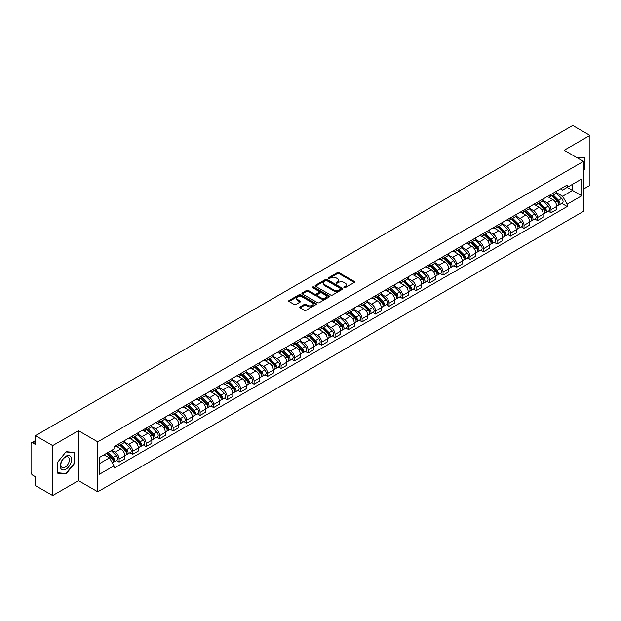 <?xml version="1.0" encoding="UTF-8"?>
<svg xmlns="http://www.w3.org/2000/svg" width="621" height="621" viewBox="0 0 621 621"><rect width="100%" height="100%" fill="white"/><g stroke="black" fill="none" stroke-linecap="round" stroke-linejoin="round"><path stroke-width="0.93" d="M344.096 287.663A0.838 0.489 0 0 0 345.284 287.663L354.304 282.454A1.203 0.691 0 0 0 354.653 281.965A1.203 0.691 0 0 0 354.304 281.468L339.019 272.65A1.203 0.691 0 0 0 337.319 272.65L328.299 277.859A0.838 0.489 0 0 0 329.487 278.542L330.651 277.866A3.842 2.22 0 0 1 336.085 277.866L337.366 278.604A3.842 2.22 0 0 1 338.492 280.172A3.842 2.22 0 0 1 337.366 281.74L336.194 282.415A0.838 0.489 0 0 0 337.382 283.098L338.554 282.431A3.842 2.22 0 0 1 343.987 282.431L345.26 283.16A3.842 2.22 0 0 1 346.386 284.736A3.842 2.22 0 0 1 345.26 286.304L344.096 286.972A0.838 0.489 0 0 0 344.096 287.663L344.096 286.972M300.036 306.867A1.203 0.691 0 0 0 299.687 307.356A1.203 0.691 0 0 0 300.036 307.853L304.329 310.329A1.203 0.691 0 0 0 306.029 310.329L316.05 304.538A1.203 0.691 0 0 0 316.399 304.049A1.203 0.691 0 0 0 316.05 303.56L300.758 294.734A1.203 0.691 0 0 0 299.066 294.734L289.044 300.517A1.203 0.691 0 0 0 288.687 301.006A1.203 0.691 0 0 0 289.044 301.503L294.222 304.492A1.203 0.691 0 0 0 295.922 304.492L300.207 302.016A1.203 0.691 0 0 0 300.564 301.527A1.203 0.691 0 0 0 300.207 301.038L297.638 299.555A3.214 1.855 0 0 1 296.698 298.243A3.214 1.855 0 0 1 298.685 296.527A3.214 1.855 0 0 1 302.186 296.931L312.247 302.738A3.214 1.855 0 0 1 313.186 304.049A3.214 1.855 0 0 1 311.206 305.765A3.214 1.855 0 0 1 307.705 305.361L306.029 304.391A1.203 0.691 0 0 0 304.329 304.391L300.036 306.867L300.036 307.853M97.753 441.842L78.463 430.702L52.676 445.591L35.459 435.647L572.733 125.458L589.95 135.401L564.171 150.282L583.461 161.421L97.753 441.842L97.753 491.793L583.461 211.373L583.461 161.421M330.737 295.076A1.203 0.691 0 0 0 332.437 295.076L342.458 289.293A1.203 0.691 0 0 0 342.808 288.804A1.203 0.691 0 0 0 342.458 288.315L327.174 279.489A1.203 0.691 0 0 0 325.474 279.489L315.452 285.272A1.203 0.691 0 0 0 315.103 285.761A1.203 0.691 0 0 0 315.452 286.25L330.737 295.076M312.86 287.841A0.838 0.489 0 0 1 313.714 287.965L329.239 296.923L319.233 302.699A1.203 0.691 0 0 1 317.533 302.699L302.248 293.873L302.248 292.895A1.203 0.691 0 0 0 301.899 293.384A1.203 0.691 0 0 0 302.248 293.873M302.248 292.895L306.533 290.418A1.203 0.691 0 0 1 308.233 290.418L314.436 293.997A1.203 0.691 0 0 0 316.136 293.997L318.977 292.359A1.203 0.691 0 0 0 319.326 291.87A1.203 0.691 0 0 0 318.977 291.373L312.526 287.647A0.838 0.489 0 0 1 313.714 286.964L329.254 295.938A1.203 0.691 0 0 1 329.604 296.427A1.203 0.691 0 0 1 329.254 296.916L329.254 295.938M52.676 445.591L52.676 495.542L35.459 485.599L35.459 476.757L32.781 475.212A2.445 1.413 -120 0 1 31.05 472.216L31.05 443.945A2.445 1.413 -120 0 1 31.555 442.82L35.459 440.568M583.461 189.094L589.95 185.353L589.95 135.401M52.676 495.542L78.463 480.654L97.753 491.793M35.459 435.647L35.459 444.489L32.781 442.944A2.445 1.413 -120 0 0 31.555 442.82M551.013 194.389A5.628 3.252 60 0 1 549.849 196.919L555.562 193.62A5.628 3.252 -120 0 0 556.726 191.097M542.917 200.451L547.039 202.834A5.628 3.252 60 0 1 551.021 209.727L556.726 206.428A5.628 3.252 -120 0 0 552.744 199.535L548.661 197.175M556.726 206.428L556.726 209.479L551.021 212.77L548.281 211.194M549.849 196.919A5.628 3.252 60 0 1 547.078 196.663M551.021 209.727L551.021 212.77M537.522 202.182A5.628 3.252 60 0 1 536.358 204.713L542.063 201.414A5.628 3.252 -120 0 0 543.228 198.883M534.782 218.988L537.522 220.564L543.228 217.265L543.228 214.222A5.628 3.252 -120 0 0 539.253 207.329L535.162 204.969M536.358 204.713A5.628 3.252 60 0 1 533.586 204.456M529.418 208.245L533.54 210.628A5.628 3.252 60 0 1 537.522 217.521L537.522 220.564M524.023 209.976A5.628 3.252 60 0 1 522.859 212.498L528.572 209.207A5.628 3.252 -120 0 0 529.736 206.677M521.283 226.774L524.023 228.357L529.736 225.058L529.736 222.015A5.628 3.252 -120 0 0 525.754 215.122L521.671 212.762M522.859 212.498A5.628 3.252 60 0 1 520.087 212.25M515.919 216.038L520.041 218.413A5.628 3.252 60 0 1 524.023 225.307L524.023 228.357M510.524 217.769A5.628 3.252 60 0 1 509.36 220.292L515.073 217.001A5.628 3.252 -120 0 0 516.237 214.47M507.792 234.567L510.524 236.151L516.237 232.852L516.237 229.809A5.628 3.252 -120 0 0 512.255 222.916L508.172 220.556M509.36 220.292A5.628 3.252 60 0 1 506.589 220.044M502.42 223.832L506.55 226.207A5.628 3.252 60 0 1 510.524 233.1L510.524 236.151M497.033 225.563A5.628 3.252 60 0 1 495.868 228.086L501.574 224.786A5.628 3.252 -120 0 0 502.738 222.264M494.293 242.361L497.033 243.944L502.738 240.645L502.738 237.595A5.628 3.252 -120 0 0 498.764 230.701L494.673 228.342M495.868 228.086A5.628 3.252 60 0 1 493.097 227.829M488.929 231.617L493.051 234.001A5.628 3.252 60 0 1 497.033 240.894L497.033 243.944M483.534 233.349A5.628 3.252 60 0 1 482.37 235.879L488.075 232.58A5.628 3.252 -120 0 0 489.247 230.057M480.794 250.154L483.534 251.73L489.247 248.439L489.247 245.388A5.628 3.252 -120 0 0 485.265 238.495L481.174 236.135M482.37 235.879A5.628 3.252 60 0 1 479.598 235.623M475.43 239.411L479.552 241.794A5.628 3.252 60 0 1 483.534 248.687L483.534 251.73M470.035 241.142A5.628 3.252 60 0 1 468.871 243.673L474.584 240.374A5.628 3.252 -120 0 0 475.748 237.851M467.303 257.948L470.035 259.524L475.748 256.232L475.748 253.182A5.628 3.252 -120 0 0 471.766 246.289L467.683 243.929M468.871 243.673A5.628 3.252 60 0 1 466.099 243.416M461.931 247.205L466.06 249.588A5.628 3.252 60 0 1 470.035 256.481L470.035 259.524M456.544 248.936A5.628 3.252 60 0 1 455.372 251.466L461.085 248.167A5.628 3.252 -120 0 0 462.249 245.637M453.804 265.741L456.544 267.317L462.249 264.018L462.249 260.975A5.628 3.252 -120 0 0 458.275 254.082L454.184 251.722M455.372 251.466A5.628 3.252 60 0 1 452.608 251.21M448.44 254.998L452.562 257.381A5.628 3.252 60 0 1 456.544 264.274L456.544 267.317M443.045 256.729A5.628 3.252 60 0 1 441.88 259.252L447.586 255.961A5.628 3.252 -120 0 0 448.75 253.43M440.305 273.527L443.045 275.111L448.758 271.812L448.758 268.769A5.628 3.252 -120 0 0 444.776 261.876L440.685 259.516M441.88 259.252A5.628 3.252 60 0 1 439.109 259.004M434.941 262.792L439.063 265.167A5.628 3.252 60 0 1 443.045 272.06L443.045 275.111M429.546 264.523A5.628 3.252 60 0 1 428.381 267.046L434.095 263.754A5.628 3.252 -120 0 0 435.259 261.224M426.813 281.321L429.546 282.904L435.259 279.605L435.259 276.562A5.628 3.252 -120 0 0 431.277 269.669L427.194 267.309M428.381 267.046A5.628 3.252 60 0 1 425.61 266.797M421.442 270.585L425.571 272.961A5.628 3.252 60 0 1 429.546 279.854L429.546 282.904M416.047 272.316A5.628 3.252 60 0 1 414.882 274.839L420.596 271.54A5.628 3.252 -120 0 0 421.76 269.017M413.314 289.114L416.054 290.698L421.76 287.399L421.76 284.348A5.628 3.252 -120 0 0 417.778 277.455L413.695 275.095M414.882 274.839A5.628 3.252 60 0 1 412.111 274.583M407.95 278.371L412.072 280.754A5.628 3.252 60 0 1 416.054 287.647L416.054 290.698M402.555 280.102A5.628 3.252 60 0 1 401.391 282.633L407.097 279.334A5.628 3.252 -120 0 0 408.261 276.811M399.815 296.908L402.555 298.484L408.261 295.192L408.261 292.142A5.628 3.252 -120 0 0 404.287 285.249L400.196 282.889M401.391 282.633A5.628 3.252 60 0 1 398.62 282.376M394.451 286.165L398.573 288.548A5.628 3.252 60 0 1 402.555 295.441L402.555 298.484M389.056 287.896A5.628 3.252 60 0 1 387.892 290.426L393.605 287.127A5.628 3.252 -120 0 0 394.77 284.604M386.316 304.701L389.056 306.277L394.77 302.986L394.77 299.935A5.628 3.252 -120 0 0 390.788 293.042L386.704 290.682M387.892 290.426A5.628 3.252 60 0 1 385.121 290.17M380.952 293.958L385.074 296.341A5.628 3.252 60 0 1 389.056 303.234L389.056 306.277M375.558 295.689A5.628 3.252 60 0 1 374.393 298.22L380.106 294.921A5.628 3.252 -120 0 0 381.271 292.39M372.825 312.487L375.558 314.071L381.271 310.772L381.271 307.729A5.628 3.252 -120 0 0 377.289 300.836L373.205 298.476M374.393 298.22A5.628 3.252 60 0 1 371.622 297.964M367.453 301.752L371.583 304.135A5.628 3.252 60 0 1 375.558 311.028L375.558 314.071M362.066 303.483A5.628 3.252 60 0 1 360.902 306.006L366.607 302.714A5.628 3.252 -120 0 0 367.772 300.184M359.326 320.281L362.066 321.864L367.772 318.565L367.772 315.522A5.628 3.252 -120 0 0 363.797 308.629L359.706 306.269M360.902 306.006A5.628 3.252 60 0 1 358.131 305.757M353.962 309.545L358.084 311.921A5.628 3.252 60 0 1 362.066 318.814L362.066 321.864M348.567 311.276A5.628 3.252 60 0 1 347.403 313.799L353.108 310.508A5.628 3.252 -120 0 0 354.28 307.977M345.827 328.074L348.567 329.658L354.28 326.359L354.28 323.316A5.628 3.252 -120 0 0 350.298 316.423L346.207 314.063M347.403 313.799A5.628 3.252 60 0 1 344.632 313.543M340.463 317.331L344.585 319.714A5.628 3.252 60 0 1 348.567 326.607L348.567 329.658M335.068 319.07A5.628 3.252 60 0 1 333.904 321.593L339.617 318.294A5.628 3.252 -120 0 0 340.782 315.771M332.336 335.868L335.068 337.451L340.782 334.152L340.782 331.102A5.628 3.252 -120 0 0 336.799 324.209L332.716 321.849M333.904 321.593A5.628 3.252 60 0 1 331.133 321.336M326.964 325.125L331.094 327.508A5.628 3.252 60 0 1 335.068 334.401L335.068 337.451M321.577 326.856A5.628 3.252 60 0 1 320.405 329.386L326.118 326.087A5.628 3.252 -120 0 0 327.283 323.564M318.837 343.661L321.577 345.237L327.283 341.946L327.283 338.895A5.628 3.252 -120 0 0 323.308 332.002L319.217 329.642M320.405 329.386A5.628 3.252 60 0 1 317.642 329.13M313.473 332.918L317.595 335.301A5.628 3.252 60 0 1 321.577 342.194L321.577 345.237M308.078 334.649A5.628 3.252 60 0 1 306.914 337.18L312.619 333.881A5.628 3.252 -120 0 0 313.784 331.358M305.338 351.455L308.078 353.031L313.791 349.739L313.791 346.689A5.628 3.252 -120 0 0 309.809 339.796L305.718 337.436M306.914 337.18A5.628 3.252 60 0 1 304.143 336.924M299.974 340.712L304.096 343.095A5.628 3.252 60 0 1 308.078 349.988L308.078 353.031M294.579 342.443A5.628 3.252 60 0 1 293.415 344.973L299.128 341.674A5.628 3.252 -120 0 0 300.292 339.144M291.847 359.241L294.579 360.824L300.292 357.525L300.292 354.482A5.628 3.252 -120 0 0 296.31 347.589L292.227 345.229M293.415 344.973A5.628 3.252 60 0 1 290.644 344.717M286.475 348.505L290.605 350.888A5.628 3.252 60 0 1 294.579 357.781L294.579 360.824M281.08 350.236A5.628 3.252 60 0 1 279.916 352.759L285.629 349.468A5.628 3.252 -120 0 0 286.793 346.937M278.348 367.034L281.088 368.618L286.793 365.319L286.793 362.276A5.628 3.252 -120 0 0 282.811 355.383L278.728 353.023M279.916 352.759A5.628 3.252 60 0 1 277.145 352.511M272.984 356.299L277.106 358.674A5.628 3.252 60 0 1 281.088 365.567L281.088 368.618M267.589 358.03A5.628 3.252 60 0 1 266.425 360.553L272.13 357.254A5.628 3.252 -120 0 0 273.294 354.731M264.849 374.828L267.589 376.411L273.294 373.112L273.294 370.069A5.628 3.252 -120 0 0 269.32 363.176L265.229 360.817M266.425 360.553A5.628 3.252 60 0 1 263.653 360.296M259.485 364.085L263.607 366.468A5.628 3.252 60 0 1 267.589 373.361L267.589 376.411M254.09 365.823A5.628 3.252 60 0 1 252.926 368.346L258.639 365.047A5.628 3.252 -120 0 0 259.803 362.524M251.35 382.621L254.09 384.205L259.803 380.906L259.803 377.855A5.628 3.252 -120 0 0 255.821 370.962L251.738 368.602M252.926 368.346A5.628 3.252 60 0 1 250.154 368.09M245.986 371.878L250.108 374.261A5.628 3.252 60 0 1 254.09 381.154L254.09 384.205M240.591 373.609A5.628 3.252 60 0 1 239.427 376.14L245.14 372.841A5.628 3.252 -120 0 0 246.304 370.318M237.859 390.415L240.591 391.991L246.304 388.699L246.304 385.649A5.628 3.252 -120 0 0 242.322 378.756L238.239 376.396M239.427 376.14A5.628 3.252 60 0 1 236.655 375.884M232.487 379.672L236.617 382.055A5.628 3.252 60 0 1 240.591 388.948L240.591 391.991M227.1 381.403A5.628 3.252 60 0 1 225.935 383.933L231.641 380.634A5.628 3.252 -120 0 0 232.805 378.111M224.36 398.208L227.1 399.784L232.805 396.493L232.805 393.442A5.628 3.252 -120 0 0 228.831 386.549L224.74 384.189M225.935 383.933A5.628 3.252 60 0 1 223.164 383.677M218.996 387.465L223.118 389.848A5.628 3.252 60 0 1 227.1 396.741L227.1 399.784M213.601 389.196A5.628 3.252 60 0 1 212.436 391.727L218.142 388.428A5.628 3.252 -120 0 0 219.314 385.897M210.861 405.994L213.601 407.578L219.314 404.279L219.314 401.236A5.628 3.252 -120 0 0 215.332 394.343L211.241 391.983M212.436 391.727A5.628 3.252 60 0 1 209.665 391.471M205.497 395.259L209.619 397.642A5.628 3.252 60 0 1 213.601 404.535L213.601 407.578M200.102 396.99A5.628 3.252 60 0 1 198.937 399.513L204.651 396.221A5.628 3.252 -120 0 0 205.815 393.691M197.369 413.788L200.102 415.371L205.815 412.072L205.815 409.029A5.628 3.252 -120 0 0 201.833 402.136L197.75 399.777M198.937 399.513A5.628 3.252 60 0 1 196.166 399.264M191.998 403.052L196.127 405.428A5.628 3.252 60 0 1 200.102 412.321L200.102 415.371M186.611 404.783A5.628 3.252 60 0 1 185.438 407.306L191.152 404.007A5.628 3.252 -120 0 0 192.316 401.484M183.87 421.581L186.611 423.165L192.316 419.866L192.316 416.815A5.628 3.252 -120 0 0 188.342 409.922L184.251 407.562M185.438 407.306A5.628 3.252 60 0 1 182.675 407.05M178.506 410.838L182.628 413.221A5.628 3.252 60 0 1 186.611 420.114L186.611 423.165M173.112 412.577A5.628 3.252 60 0 1 171.947 415.1L177.653 411.801A5.628 3.252 -120 0 0 178.825 409.278M170.371 429.375L173.112 430.958L178.825 427.659L178.825 424.609A5.628 3.252 -120 0 0 174.843 417.716L170.752 415.356M171.947 415.1A5.628 3.252 60 0 1 169.176 414.844M165.007 418.632L169.129 421.015A5.628 3.252 60 0 1 173.112 427.908L173.112 430.958M159.613 420.363A5.628 3.252 60 0 1 158.448 422.893L164.161 419.594A5.628 3.252 -120 0 0 165.326 417.071M156.88 437.168L159.613 438.744L165.326 435.453L165.326 432.402A5.628 3.252 -120 0 0 161.344 425.509L157.26 423.149M158.448 422.893A5.628 3.252 60 0 1 155.677 422.637M151.508 426.425L155.638 428.808A5.628 3.252 60 0 1 159.613 435.701L159.613 438.744M146.114 428.156A5.628 3.252 60 0 1 144.949 430.687L150.662 427.388A5.628 3.252 -120 0 0 151.827 424.857M143.381 444.962L146.121 446.538L151.827 443.247L151.827 440.196A5.628 3.252 -120 0 0 147.845 433.303L143.761 430.943M144.949 430.687A5.628 3.252 60 0 1 142.178 430.431M138.017 434.219L142.139 436.602A5.628 3.252 60 0 1 146.121 443.495L146.121 446.538M132.622 435.95A5.628 3.252 60 0 1 131.458 438.473L137.163 435.181A5.628 3.252 -120 0 0 138.328 432.651M129.882 452.748L132.622 454.331L138.328 451.032L138.328 447.989A5.628 3.252 -120 0 0 134.353 441.096L130.263 438.737M131.458 438.473A5.628 3.252 60 0 1 128.687 438.224M124.518 442.012L128.64 444.388A5.628 3.252 60 0 1 132.622 451.288L132.622 454.331M119.123 443.743A5.628 3.252 60 0 1 117.959 446.266L123.672 442.975A5.628 3.252 -120 0 0 124.837 440.444M116.383 460.541L119.123 462.125L124.837 458.826L124.837 455.783A5.628 3.252 -120 0 0 120.854 448.89L116.771 446.53M117.959 446.266A5.628 3.252 60 0 1 115.188 446.018M111.858 450.287L115.141 452.181A5.628 3.252 60 0 1 119.123 459.074L119.123 462.125M560.577 188.869L562.61 190.042L581.73 179.003L572.562 184.297L572.562 190.492L562.61 196.236L556.408 192.657M99.484 463.623L109.436 457.879L114.023 465.82L99.484 474.211L99.484 457.429L114.023 449.037L114.023 446.685L567.198 185.05L567.198 187.395L581.73 195.786L567.198 204.185L562.61 196.236M581.73 179.003L581.73 195.786M114.023 465.82L114.023 468.164L567.198 206.529L567.198 204.185M583.461 170.635L584.889 168.865L584.889 157.734L576.296 157.284M78.463 430.702L78.463 480.654M57.737 473.21L66.09 473.955L74.435 463.569L74.435 452.437L66.09 451.692L57.737 462.078L57.737 473.21M109.436 457.879L104.072 454.782M561.78 203.401L567.198 206.529M584.454 168.609L584.889 168.865M65.205 473.443L66.09 473.955M74.008 463.32L74.435 463.569M344.43 287.779L345.26 287.298A3.842 2.22 0 0 0 346.386 285.73L346.386 284.736M338.492 280.172L338.492 281.173A3.842 2.22 0 0 1 337.366 282.741L336.528 283.223M354.288 282.462L339.019 273.644A1.203 0.691 0 0 0 337.319 273.644L328.633 278.658M342.458 288.315L342.458 289.293L327.174 280.482A1.203 0.691 0 0 0 325.474 280.482L315.468 286.258L315.452 285.272M340.331 289.145A0.838 0.489 0 0 0 340.331 288.462L326.918 280.715A0.838 0.489 0 0 0 325.73 280.715L324.496 281.422A3.842 2.22 0 0 0 323.37 282.99A3.842 2.22 0 0 0 324.496 284.558L333.671 289.86A3.842 2.22 0 0 0 339.105 289.86L340.331 289.145L340.331 290.147A0.838 0.489 0 0 0 340.58 289.797L340.58 288.804M323.37 282.99L323.37 283.991A3.842 2.22 0 0 0 324.496 285.559L324.496 284.558M340.331 290.147L339.105 290.853A3.842 2.22 0 0 1 333.671 290.853L324.496 285.559M302.264 293.888L306.533 291.42L306.533 290.418M319.326 291.87L319.326 292.864A1.203 0.691 0 0 1 318.977 293.353L316.136 294.998A1.203 0.691 0 0 1 314.436 294.998L308.233 291.42A1.203 0.691 0 0 0 306.533 291.42M320.863 297.715A3.214 1.855 0 0 0 324.372 298.119A3.214 1.855 0 0 0 326.351 296.403A3.214 1.855 0 0 0 325.412 295.091L321.864 293.042A1.203 0.691 0 0 0 320.164 293.042L317.323 294.688A1.203 0.691 0 0 0 316.966 295.177A1.203 0.691 0 0 0 317.323 295.666L320.863 297.715L320.863 298.709A3.214 1.855 0 0 0 324.372 299.112A3.214 1.855 0 0 0 326.351 297.397L326.351 296.403M316.966 295.177L316.966 296.178A1.203 0.691 0 0 0 317.323 296.667L317.323 295.666M320.863 298.709L317.323 296.667M313.186 304.049L313.186 305.051A3.214 1.855 0 0 1 311.206 306.766A3.214 1.855 0 0 1 307.705 306.363L306.029 305.392A1.203 0.691 0 0 0 304.329 305.392L300.052 307.861M296.698 298.243L296.698 299.237A3.214 1.855 0 0 0 297.638 300.548L297.638 299.555M300.191 302.023L297.638 300.548M316.035 304.546L300.758 295.736A1.203 0.691 0 0 0 299.066 295.736L289.06 301.511M551.743 195.825L557.06 201.072A3.058 1.77 60 0 1 557.868 205.66L556.726 206.312M552.806 196.873L555.058 198.169M552.333 195.483L558.155 201.227A1.467 0.846 60 0 1 558.543 203.432A1.467 0.846 60 0 1 558.411 203.486M553.218 194.978L558.535 200.218A3.058 1.77 60 0 1 559.335 204.806A3.058 1.77 60 0 1 558.411 204.907M556.191 193.038L561.648 198.425A3.058 1.77 60 0 1 562.455 203.013L559.335 204.806M538.244 203.618L543.561 208.866A3.058 1.77 60 0 1 544.369 213.445L543.228 214.105M539.307 204.666L541.559 205.962M538.834 203.277L544.656 209.021A1.467 0.846 60 0 1 545.044 211.225A1.467 0.846 60 0 1 544.912 211.272M539.719 202.764L545.036 208.012A3.058 1.77 60 0 1 545.843 212.599A3.058 1.77 60 0 1 544.92 212.7M542.692 200.831L548.149 206.219A3.058 1.77 60 0 1 548.956 210.798L545.843 212.599M524.753 211.412L530.07 216.651A3.058 1.77 60 0 1 530.877 221.239L529.736 221.899M525.808 212.452L528.067 213.756M525.343 211.07L531.165 216.814A1.467 0.846 60 0 1 531.553 219.011A1.467 0.846 60 0 1 531.413 219.066M526.22 210.558L531.537 215.805A3.058 1.77 60 0 1 532.344 220.393A3.058 1.77 60 0 1 531.421 220.494M529.193 208.625L534.65 214.004A3.058 1.77 60 0 1 535.457 218.592L532.344 220.393M576.311 157.299L584.454 157.951L584.454 168.741L583.461 169.975M583.919 157.641L584.454 157.951M70.786 456.668A7.957 4.595 120 0 0 63.101 458.725A7.957 4.595 120 0 0 61.044 468.785A7.957 4.595 120 0 0 68.729 466.72A7.957 4.595 120 0 0 70.786 456.668M68.815 457.677A6.024 3.478 120 0 0 68.139 457.056A6.024 3.478 120 0 0 62.535 459.866A6.024 3.478 120 0 0 61.44 466.852A6.024 3.478 120 0 0 62.116 467.481A6.024 3.478 120 0 0 67.72 464.671A6.024 3.478 120 0 0 68.815 457.677M65.919 473.512L57.831 472.783L57.831 462.001L65.919 451.941L74.008 452.662L74.008 463.445L65.919 473.512M73.472 452.352L74.008 452.662M511.254 219.205L516.571 224.445A3.058 1.77 60 0 1 517.378 229.033L516.237 229.692M512.317 220.245L514.568 221.55M511.844 218.864L517.666 224.608A1.467 0.846 60 0 1 518.054 226.805A1.467 0.846 60 0 1 517.922 226.859M512.721 218.351L518.038 223.599A3.058 1.77 60 0 1 518.846 228.186A3.058 1.77 60 0 1 517.922 228.28M515.702 216.418L521.159 221.798A3.058 1.77 60 0 1 521.966 226.386L518.846 228.186M497.755 226.991L503.072 232.238A3.058 1.77 60 0 1 503.879 236.826L502.738 237.486M498.818 228.039L501.069 229.343M498.345 226.657L504.167 232.394A1.467 0.846 60 0 1 504.555 234.598A1.467 0.846 60 0 1 504.423 234.653M499.23 226.145L504.547 231.392A3.058 1.77 60 0 1 505.354 235.98A3.058 1.77 60 0 1 504.431 236.073M502.203 224.212L507.66 229.591A3.058 1.77 60 0 1 508.467 234.179L505.354 235.98M484.264 234.785L489.581 240.032A3.058 1.77 60 0 1 490.38 244.62L489.239 245.279M485.319 235.833L487.578 237.137M484.854 234.443L490.675 240.187A1.467 0.846 60 0 1 491.064 242.392A1.467 0.846 60 0 1 490.924 242.446M485.731 233.938L491.048 239.186A3.058 1.77 60 0 1 491.855 243.766A3.058 1.77 60 0 1 490.932 243.867M488.704 231.998L494.161 237.385A3.058 1.77 60 0 1 494.968 241.973L491.855 243.766M470.765 242.578L476.082 247.826A3.058 1.77 60 0 1 476.889 252.413L475.748 253.065M471.82 243.626L474.079 244.922M471.355 242.237L477.176 247.981A1.467 0.846 60 0 1 477.565 250.185A1.467 0.846 60 0 1 477.433 250.24M472.232 241.732L477.549 246.972A3.058 1.77 60 0 1 478.356 251.559A3.058 1.77 60 0 1 477.433 251.66M475.212 239.791L480.67 245.179A3.058 1.77 60 0 1 481.477 249.766L478.356 251.559M457.266 250.372L462.583 255.619A3.058 1.77 60 0 1 463.39 260.199L462.249 260.859M458.329 251.42L460.58 252.716M457.856 250.03L463.677 255.774A1.467 0.846 60 0 1 464.066 257.979A1.467 0.846 60 0 1 463.934 258.025M458.74 249.518L464.058 254.765A3.058 1.77 60 0 1 464.865 259.353A3.058 1.77 60 0 1 463.941 259.454M461.713 247.585L467.171 252.972A3.058 1.77 60 0 1 467.978 257.552L464.865 259.353M443.767 258.165L449.084 263.405A3.058 1.77 60 0 1 449.891 267.993L448.75 268.652M444.83 259.205L447.081 260.51M444.357 257.824L450.186 263.568A1.467 0.846 60 0 1 450.567 265.765A1.467 0.846 60 0 1 450.435 265.819M445.241 257.311L450.559 262.559A3.058 1.77 60 0 1 451.366 267.146A3.058 1.77 60 0 1 450.442 267.24M448.215 255.378L453.672 260.758A3.058 1.77 60 0 1 454.479 265.346L451.366 267.146M430.275 265.959L435.593 271.198A3.058 1.77 60 0 1 436.4 275.786L435.259 276.446M431.331 266.999L433.59 268.303M430.865 265.617L436.687 271.361A1.467 0.846 60 0 1 437.075 273.558A1.467 0.846 60 0 1 436.936 273.613M431.742 265.105L437.06 270.352A3.058 1.77 60 0 1 437.867 274.94A3.058 1.77 60 0 1 436.943 275.033M434.723 263.172L440.173 268.551A3.058 1.77 60 0 1 440.98 273.139L437.867 274.94M416.776 273.745L422.094 278.992A3.058 1.77 60 0 1 422.901 283.58L421.76 284.239M417.84 274.793L420.091 276.097M417.366 273.403L423.188 279.147A1.467 0.846 60 0 1 423.576 281.352A1.467 0.846 60 0 1 423.444 281.406M418.251 272.898L423.569 278.146A3.058 1.77 60 0 1 424.368 282.726A3.058 1.77 60 0 1 423.444 282.827M421.224 270.966L426.681 276.345A3.058 1.77 60 0 1 427.489 280.933L424.368 282.726M403.277 281.538L408.595 286.786A3.058 1.77 60 0 1 409.402 291.373L408.261 292.033M404.341 282.586L406.592 283.89M403.867 281.197L409.689 286.941A1.467 0.846 60 0 1 410.077 289.145A1.467 0.846 60 0 1 409.945 289.2M404.752 280.692L410.07 285.939A3.058 1.77 60 0 1 410.877 290.519A3.058 1.77 60 0 1 409.953 290.62M407.725 278.751L413.182 284.139A3.058 1.77 60 0 1 413.99 288.726L410.877 290.519M389.786 289.332L395.103 294.579A3.058 1.77 60 0 1 395.911 299.167L394.77 299.819M390.842 290.38L393.101 291.676M390.376 288.99L396.198 294.734A1.467 0.846 60 0 1 396.586 296.939A1.467 0.846 60 0 1 396.446 296.993M391.253 288.486L396.571 293.725A3.058 1.77 60 0 1 397.378 298.313A3.058 1.77 60 0 1 396.454 298.414M394.226 286.545L399.683 291.932A3.058 1.77 60 0 1 400.491 296.512L397.378 298.313M376.287 297.125L381.605 302.373A3.058 1.77 60 0 1 382.412 306.953L381.271 307.612M377.351 298.173L379.602 299.469M376.877 296.784L382.699 302.528A1.467 0.846 60 0 1 383.087 304.732A1.467 0.846 60 0 1 382.955 304.779M377.754 296.271L383.072 301.519A3.058 1.77 60 0 1 383.879 306.106A3.058 1.77 60 0 1 382.955 306.207M380.735 294.338L386.192 299.726A3.058 1.77 60 0 1 386.999 304.306L383.879 306.106M362.788 304.919L368.106 310.158A3.058 1.77 60 0 1 368.913 314.746L367.772 315.406M363.852 305.959L366.103 307.263M363.378 304.577L369.2 310.321A1.467 0.846 60 0 1 369.588 312.518A1.467 0.846 60 0 1 369.456 312.573M364.263 304.065L369.58 309.312A3.058 1.77 60 0 1 370.388 313.9A3.058 1.77 60 0 1 369.464 313.993M367.236 302.132L372.693 307.511A3.058 1.77 60 0 1 373.5 312.099L370.388 313.9M349.297 312.705L354.614 317.952A3.058 1.77 60 0 1 355.414 322.54L354.273 323.199M350.353 313.752L352.612 315.057M349.887 312.371L355.709 318.115A1.467 0.846 60 0 1 356.097 320.312A1.467 0.846 60 0 1 355.957 320.366M350.764 311.858L356.081 317.106A3.058 1.77 60 0 1 356.889 321.694A3.058 1.77 60 0 1 355.965 321.787M353.737 309.926L359.194 315.305A3.058 1.77 60 0 1 360.001 319.893L356.889 321.694M335.798 320.498L341.115 325.746A3.058 1.77 60 0 1 341.923 330.333L340.782 330.993M336.861 321.546L339.113 322.85M336.388 320.157L342.21 325.901A1.467 0.846 60 0 1 342.598 328.105A1.467 0.846 60 0 1 342.466 328.16M337.265 319.652L342.582 324.899A3.058 1.77 60 0 1 343.39 329.479A3.058 1.77 60 0 1 342.466 329.58M340.246 317.719L345.703 323.099A3.058 1.77 60 0 1 346.51 327.686L343.39 329.479M322.299 328.292L327.616 333.539A3.058 1.77 60 0 1 328.424 338.127L327.283 338.787M323.362 329.34L325.614 330.644M322.889 327.95L328.711 333.694A1.467 0.846 60 0 1 329.099 335.899A1.467 0.846 60 0 1 328.967 335.953M323.774 327.446L329.091 332.685A3.058 1.77 60 0 1 329.898 337.273A3.058 1.77 60 0 1 328.975 337.374M326.747 325.505L332.204 330.892A3.058 1.77 60 0 1 333.011 335.48L329.898 337.273M308.8 336.085L314.117 341.333A3.058 1.77 60 0 1 314.925 345.92L313.784 346.572M309.863 337.133L312.115 338.429M309.39 335.744L315.22 341.488A1.467 0.846 60 0 1 315.6 343.692A1.467 0.846 60 0 1 315.468 343.747M310.275 335.239L315.592 340.479A3.058 1.77 60 0 1 316.399 345.066A3.058 1.77 60 0 1 315.476 345.167M313.248 333.298L318.705 338.686A3.058 1.77 60 0 1 319.512 343.266L316.399 345.066M295.309 343.879L300.626 349.126A3.058 1.77 60 0 1 301.433 353.706L300.292 354.366M296.364 344.927L298.623 346.223M295.899 343.537L301.721 349.281A1.467 0.846 60 0 1 302.109 351.478A1.467 0.846 60 0 1 301.969 351.533M296.776 343.025L302.093 348.272A3.058 1.77 60 0 1 302.901 352.86A3.058 1.77 60 0 1 301.977 352.961M299.757 341.092L305.206 346.471A3.058 1.77 60 0 1 306.013 351.059L302.901 352.86M281.81 351.672L287.127 356.912A3.058 1.77 60 0 1 287.934 361.5L286.793 362.159M282.873 352.712L285.124 354.017M282.4 351.331L288.222 357.075A1.467 0.846 60 0 1 288.61 359.272A1.467 0.846 60 0 1 288.478 359.326M283.285 350.818L288.602 356.066A3.058 1.77 60 0 1 289.402 360.654A3.058 1.77 60 0 1 288.478 360.747M286.258 348.886L291.715 354.265A3.058 1.77 60 0 1 292.522 358.853L289.402 360.654M268.311 359.458L273.628 364.706A3.058 1.77 60 0 1 274.435 369.293L273.294 369.953M269.374 360.506L271.625 361.81M268.901 359.124L274.723 364.869A1.467 0.846 60 0 1 275.111 367.065A1.467 0.846 60 0 1 274.979 367.12M269.786 358.612L275.103 363.859A3.058 1.77 60 0 1 275.91 368.447A3.058 1.77 60 0 1 274.987 368.54M272.759 356.679L278.216 362.059A3.058 1.77 60 0 1 279.023 366.646L275.91 368.447M254.82 367.252L260.137 372.499A3.058 1.77 60 0 1 260.944 377.087L259.803 377.747M255.875 368.3L258.134 369.604M255.41 366.91L261.231 372.654A1.467 0.846 60 0 1 261.62 374.859A1.467 0.846 60 0 1 261.48 374.913M256.287 366.406L261.604 371.653A3.058 1.77 60 0 1 262.411 376.233A3.058 1.77 60 0 1 261.488 376.334M259.26 364.473L264.717 369.852A3.058 1.77 60 0 1 265.524 374.44L262.411 376.233M241.321 375.045L246.638 380.293A3.058 1.77 60 0 1 247.445 384.88L246.304 385.54M242.384 376.093L244.635 377.397M241.911 374.704L247.732 380.448A1.467 0.846 60 0 1 248.121 382.652A1.467 0.846 60 0 1 247.989 382.707M242.788 374.199L248.105 379.439A3.058 1.77 60 0 1 248.912 384.026A3.058 1.77 60 0 1 247.989 384.127M245.769 372.258L251.226 377.646A3.058 1.77 60 0 1 252.033 382.233L248.912 384.026M227.822 382.839L233.139 388.086A3.058 1.77 60 0 1 233.946 392.666L232.805 393.326M228.885 383.887L231.136 385.183M228.412 382.497L234.233 388.241A1.467 0.846 60 0 1 234.622 390.446A1.467 0.846 60 0 1 234.49 390.493M229.296 381.993L234.614 387.232A3.058 1.77 60 0 1 235.421 391.82A3.058 1.77 60 0 1 234.497 391.921M232.27 380.052L237.727 385.439A3.058 1.77 60 0 1 238.534 390.019L235.421 391.82M214.33 390.632L219.648 395.88A3.058 1.77 60 0 1 220.455 400.46L219.306 401.119M215.386 391.68L217.645 392.977M214.92 390.291L220.742 396.035A1.467 0.846 60 0 1 221.13 398.232A1.467 0.846 60 0 1 220.991 398.286M215.797 389.778L221.115 395.026A3.058 1.77 60 0 1 221.922 399.613A3.058 1.77 60 0 1 220.998 399.714M218.771 387.846L224.228 393.225A3.058 1.77 60 0 1 225.035 397.813L221.922 399.613M200.831 398.426L206.149 403.666A3.058 1.77 60 0 1 206.956 408.253L205.815 408.913M201.895 399.466L204.146 400.77M201.421 398.084L207.243 403.829A1.467 0.846 60 0 1 207.631 406.025A1.467 0.846 60 0 1 207.499 406.08M202.299 397.572L207.616 402.819A3.058 1.77 60 0 1 208.423 407.407A3.058 1.77 60 0 1 207.499 407.5M205.279 395.639L210.736 401.019A3.058 1.77 60 0 1 211.544 405.606L208.423 407.407M187.332 406.212L192.65 411.459A3.058 1.77 60 0 1 193.457 416.047L192.316 416.707M188.396 407.26L190.647 408.564M187.922 405.878L193.744 411.622A1.467 0.846 60 0 1 194.132 413.819A1.467 0.846 60 0 1 194 413.873M188.807 405.366L194.125 410.613A3.058 1.77 60 0 1 194.932 415.201A3.058 1.77 60 0 1 194.008 415.294M191.78 403.433L197.237 408.812A3.058 1.77 60 0 1 198.045 413.4L194.932 415.201M173.833 414.005L179.151 419.253A3.058 1.77 60 0 1 179.958 423.84L178.817 424.5M174.897 415.053L177.148 416.357M174.423 413.664L180.253 419.408A1.467 0.846 60 0 1 180.633 421.612A1.467 0.846 60 0 1 180.501 421.667M175.308 413.159L180.626 418.407A3.058 1.77 60 0 1 181.433 422.986A3.058 1.77 60 0 1 180.509 423.087M178.281 411.226L183.738 416.606A3.058 1.77 60 0 1 184.546 421.193L181.433 422.986M160.342 421.799L165.66 427.046A3.058 1.77 60 0 1 166.467 431.634L165.326 432.294M161.398 422.847L163.657 424.143M160.932 421.457L166.754 427.201A1.467 0.846 60 0 1 167.142 429.406A1.467 0.846 60 0 1 167.002 429.46M161.809 420.953L167.127 426.192A3.058 1.77 60 0 1 167.934 430.78A3.058 1.77 60 0 1 167.01 430.881M164.79 419.012L170.239 424.399A3.058 1.77 60 0 1 171.047 428.987L167.934 430.78M146.843 429.592L152.161 434.84A3.058 1.77 60 0 1 152.968 439.42L151.827 440.079M147.907 430.64L150.158 431.937M147.433 429.251L153.255 434.995A1.467 0.846 60 0 1 153.643 437.2A1.467 0.846 60 0 1 153.511 437.246M148.318 428.746L153.635 433.986A3.058 1.77 60 0 1 154.435 438.573A3.058 1.77 60 0 1 153.511 438.674M151.291 426.806L156.748 432.193A3.058 1.77 60 0 1 157.555 436.773L154.435 438.573M133.344 437.386L138.662 442.626A3.058 1.77 60 0 1 139.469 447.213L138.328 447.873M134.408 438.434L136.659 439.73M133.934 437.044L139.756 442.789A1.467 0.846 60 0 1 140.144 444.985A1.467 0.846 60 0 1 140.012 445.04M134.819 436.532L140.136 441.779A3.058 1.77 60 0 1 140.944 446.367A3.058 1.77 60 0 1 140.02 446.468M137.792 434.599L143.249 439.978A3.058 1.77 60 0 1 144.056 444.566L140.944 446.367M119.853 445.179L125.17 450.419A3.058 1.77 60 0 1 125.978 455.007L124.837 455.667M120.909 446.22L123.168 447.524M120.443 444.838L126.265 450.582A1.467 0.846 60 0 1 126.653 452.779A1.467 0.846 60 0 1 126.513 452.833M121.32 444.325L126.637 449.573A3.058 1.77 60 0 1 127.445 454.161A3.058 1.77 60 0 1 126.521 454.254M124.293 442.393L129.75 447.772A3.058 1.77 60 0 1 130.557 452.36L127.445 454.161M106.672 453.283L111.671 458.213A3.058 1.77 60 0 1 112.479 462.8L112.323 462.886M107.417 454.013L109.669 455.317M107.262 452.942L112.766 458.376A1.467 0.846 60 0 1 113.154 460.572A1.467 0.846 60 0 1 113.022 460.627M108.139 452.43L113.138 457.367A3.058 1.77 60 0 1 113.946 461.954A3.058 1.77 60 0 1 113.022 462.047M111.252 450.636L116.259 455.566A3.058 1.77 60 0 1 117.066 460.153L113.946 461.954M132.622 451.288L138.328 447.989M146.121 443.495L151.827 440.196M159.613 435.701L165.326 432.402M173.112 427.908L178.825 424.609M186.611 420.114L192.316 416.815M200.102 412.321L205.815 409.029M213.601 404.535L219.314 401.236M227.1 396.741L232.805 393.442M240.591 388.948L246.304 385.649M254.09 381.154L259.803 377.855M267.589 373.361L273.294 370.069M281.088 365.567L286.793 362.276M294.579 357.781L300.292 354.482M308.078 349.988L313.791 346.689M321.577 342.194L327.283 338.895M335.068 334.401L340.782 331.102M348.567 326.607L354.28 323.316M362.066 318.814L367.772 315.522M375.558 311.028L381.271 307.729M389.056 303.234L394.77 299.935M402.555 295.441L408.261 292.142M416.054 287.647L421.76 284.348M429.546 279.854L435.259 276.562M443.045 272.06L448.758 268.769M456.544 264.274L462.249 260.975M470.035 256.481L475.748 253.182M483.534 248.687L489.247 245.388M497.033 240.894L502.738 237.595M510.524 233.1L516.237 229.809M524.023 225.307L529.736 222.015M537.522 217.521L543.228 214.222M119.123 459.074L124.837 455.783M115.141 452.181L120.854 448.89M128.64 444.388L134.353 441.096M142.139 436.602L147.845 433.303M155.638 428.808L161.344 425.509M169.129 421.015L174.843 417.716M182.628 413.221L188.342 409.922M196.127 405.428L201.833 402.136M209.619 397.642L215.332 394.343M223.118 389.848L228.831 386.549M236.617 382.055L242.322 378.756M250.108 374.261L255.821 370.962M263.607 366.468L269.32 363.176M277.106 358.674L282.811 355.383M290.605 350.888L296.31 347.589M304.096 343.095L309.809 339.796M317.595 335.301L323.308 332.002M331.094 327.508L336.799 324.209M344.585 319.714L350.298 316.423M358.084 311.921L363.797 308.629M371.583 304.135L377.289 300.836M385.074 296.341L390.788 293.042M398.573 288.548L404.287 285.249M412.072 280.754L417.778 277.455M425.571 272.961L431.277 269.669M439.063 265.167L444.776 261.876M452.562 257.381L458.275 254.082M466.06 249.588L471.766 246.289M479.552 241.794L485.265 238.495M493.051 234.001L498.764 230.701M506.55 226.207L512.255 222.916M520.041 218.413L525.754 215.122M533.54 210.628L539.253 207.329M547.039 202.834L552.744 199.535M35.459 441.391L32.781 442.944M345.26 287.298L345.26 286.304M336.194 283.098L336.194 282.415M337.366 282.741L337.366 281.74M328.299 278.542L328.299 277.859M337.319 273.644L337.319 272.65M339.019 273.644L339.019 272.65M354.304 282.454L354.304 281.468M325.474 280.482L325.474 279.489M327.174 280.482L327.174 279.489M333.671 290.853L333.671 289.86M339.105 290.853L339.105 289.86M308.233 291.42L308.233 290.418M314.436 294.998L314.436 293.997M316.136 294.998L316.136 293.997M318.977 293.353L318.977 292.359M313.714 287.965L313.714 286.964M304.329 305.392L304.329 304.391M306.029 305.392L306.029 304.391M307.705 306.363L307.705 305.361M300.207 302.016L300.207 301.038M289.044 301.503L289.044 300.517M299.066 295.736L299.066 294.734M300.758 295.736L300.758 294.734M316.05 304.538L316.05 303.56M557.06 201.072L555.306 202.081M558.846 202.756L558.295 203.075M561.648 198.425L558.535 200.218M543.561 208.866L541.807 209.875M545.347 210.55L544.796 210.868M548.149 206.219L545.036 208.012M530.07 216.651L528.308 217.668M531.855 218.344L531.304 218.662M534.65 214.004L531.537 215.805M516.571 224.445L514.817 225.462M518.356 226.137L517.805 226.455M521.159 221.798L518.038 223.599M503.072 232.238L501.318 233.255M504.857 233.923L504.306 234.241M507.66 229.591L504.547 231.392M489.581 240.032L487.819 241.049M491.366 241.716L490.815 242.035M494.161 237.385L491.048 239.186M476.082 247.826L474.328 248.835M477.867 249.51L477.316 249.828M480.67 245.179L477.549 246.972M462.583 255.619L460.829 256.628M464.368 257.304L463.817 257.622M467.171 252.972L464.058 254.765M449.084 263.405L447.33 264.422M450.877 265.097L450.326 265.415M453.672 260.758L450.559 262.559M435.593 271.198L433.831 272.215M437.378 272.891L436.827 273.209M440.173 268.551L437.06 270.352M422.094 278.992L420.339 280.009M423.879 280.676L423.328 280.995M426.681 276.345L423.569 278.146M408.595 286.786L406.84 287.802M410.38 288.47L409.829 288.788M413.182 284.139L410.07 285.939M395.103 294.579L393.341 295.588M396.889 296.264L396.338 296.582M399.683 291.932L396.571 293.725M381.605 302.373L379.85 303.382M383.39 304.057L382.839 304.375M386.192 299.726L383.072 301.519M368.106 310.158L366.351 311.175M369.891 311.851L369.34 312.169M372.693 307.511L369.58 309.312M354.614 317.952L352.852 318.969M356.4 319.644L355.849 319.962M359.194 315.305L356.081 317.106M341.115 325.746L339.361 326.762M342.901 327.43L342.35 327.748M345.703 323.099L342.582 324.899M327.616 333.539L325.862 334.556M329.402 335.224L328.851 335.542M332.204 330.892L329.091 332.685M314.117 341.333L312.363 342.342M315.91 343.017L315.359 343.335M318.705 338.686L315.592 340.479M300.626 349.126L298.864 350.135M302.411 350.811L301.86 351.129M305.206 346.471L302.093 348.272M287.127 356.912L285.373 357.929M288.912 358.604L288.361 358.922M291.715 354.265L288.602 356.066M273.628 364.706L271.874 365.722M275.413 366.398L274.862 366.716M278.216 362.059L275.103 363.859M260.137 372.499L258.375 373.516M261.922 374.184L261.371 374.502M264.717 369.852L261.604 371.653M246.638 380.293L244.884 381.31M248.423 381.977L247.872 382.295M251.226 377.646L248.105 379.439M233.139 388.086L231.385 389.095M234.924 389.771L234.373 390.089M237.727 385.439L234.614 387.232M219.648 395.88L217.886 396.889M221.433 397.564L220.882 397.882M224.228 393.225L221.115 395.026M206.149 403.666L204.394 404.682M207.934 405.358L207.383 405.676M210.736 401.019L207.616 402.819M192.65 411.459L190.895 412.476M194.435 413.151L193.884 413.47M197.237 408.812L194.125 410.613M179.151 419.253L177.396 420.27M180.944 420.937L180.393 421.255M183.738 416.606L180.626 418.407M165.66 427.046L163.897 428.063M167.445 428.731L166.894 429.049M170.239 424.399L167.127 426.192M152.161 434.84L150.406 435.849M153.946 436.524L153.395 436.842M156.748 432.193L153.635 433.986M138.662 442.626L136.907 443.642M140.447 444.318L139.896 444.636M143.249 439.978L140.136 441.779M125.17 450.419L123.408 451.436M126.956 452.111L126.405 452.43M129.75 447.772L126.637 449.573M111.671 458.213L110.142 459.098M113.457 459.905L112.906 460.223M116.259 455.566L113.138 457.367"/></g></svg>
